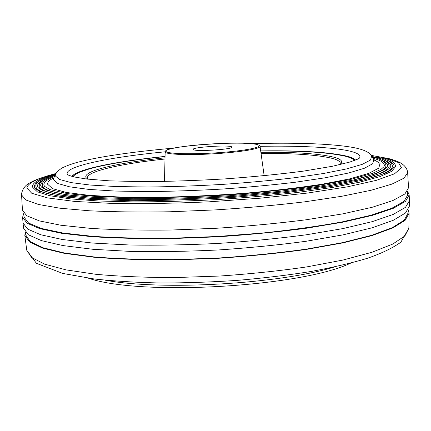 <?xml version="1.0" encoding="UTF-8"?>
<svg xmlns="http://www.w3.org/2000/svg" width="431" height="431" viewBox="0 0 431 431"><rect width="100%" height="100%" fill="white"/><g stroke="black" fill="none" stroke-linecap="round" stroke-linejoin="round"><path stroke-width="0.65" d="M193.406 149.692L193.093 149.379C192.145 147.208 227.471 144.805 231.555 146.745L232.034 147.133C233.365 149.304 196.369 151.76 193.406 149.692M408.2 209.892L409.078 213.226L405.097 220.343L392.883 227.907L372.061 235.563L342.85 242.895L306.263 249.425C278.728 253.239 249.608 256.181 218.905 258.255L173.596 259.898C144.266 260.006 117.744 259.123 94.017 257.248L64.16 253.32L42.594 248.105L29.588 241.996L24.82 235.38L25.31 231.97M407.618 190.992L407.704 195.033L403.933 201.401L391.876 208.227L371.134 215.204L341.934 221.943C318.552 226.205 292.24 229.885 263.002 232.988L217.65 236.479L172.201 238.224C142.796 238.499 116.241 237.869 92.52 236.328L62.737 232.982L41.333 228.441L28.57 223.048L24.093 217.154L23.716 213.129M408.529 187.824L404.914 193.945L392.916 200.534L372.115 207.3L342.715 213.873L305.73 219.832C277.839 223.371 248.321 226.167 217.176 228.225L171.236 230.03C141.53 230.369 114.727 229.825 90.817 228.398L60.857 225.246L39.415 220.914L26.738 215.748L22.444 210.086L21.566 194.941L25.822 199.957L38.461 204.477L59.871 208.2L89.799 210.818C113.687 211.939 140.484 212.257 170.18 211.766L216.114 209.865C247.265 207.839 276.794 205.161 304.695 201.832L341.708 196.294L371.134 190.249L391.973 184.091L404.014 178.148L407.661 172.675L408.529 187.824M381.112 157.396C390.378 159.405 395.232 162.439 395.669 166.501L391.628 171.376L379.808 176.662L359.901 182.13L332.188 187.501L297.643 192.431C271.719 195.41 244.345 197.824 215.527 199.688C186.688 201.148 159.222 201.897 133.125 201.918L98.241 200.986L70.097 198.842L49.694 195.696L37.341 191.806L32.772 187.426L32.702 186.768C31.829 182.911 39.539 178.515 55.831 173.58M386.375 159.933C391.563 161.808 394.123 163.947 394.053 166.355L393.595 167.659C392.883 168.92 390.06 170.805 385.115 173.316L364.734 179.765L331.013 186.499L286.486 192.555L234.803 197.253C198.314 199.531 163.591 200.69 130.636 200.717L88.42 199.246L57.587 195.96L39.571 191.38L34.981 188.358L34.308 186.618C34.335 184.382 36.651 182.124 41.247 179.835M378.343 157.342C387.264 159.271 391.957 162.223 392.425 166.21C392.339 170.768 381.155 175.746 358.872 181.155M71.018 197.754C48.256 194.947 36.57 191.278 35.962 186.763L35.897 186.219C35.051 182.636 41.608 178.596 55.561 174.097M383.288 159.788C388.374 161.62 390.879 163.71 390.809 166.064C390.782 167.023 389.829 169.071 382.082 172.853L361.965 179.199L328.821 185.799L285.085 191.73L234.356 196.331C198.546 198.567 164.464 199.704 132.118 199.742L90.655 198.308L60.356 195.098L42.653 190.615L38.143 187.652L37.497 186.052C37.47 183.843 39.733 181.602 44.296 179.334M371.834 156.431L375.568 157.283C384.15 159.136 388.687 162.013 389.188 165.919C389.096 170.347 378.289 175.185 356.771 180.433M73.028 196.795C51.036 194.058 39.738 190.491 39.146 186.1L39.469 183.751L42.001 180.858L47.232 177.814L55.287 174.684M380.207 159.648C385.185 161.436 387.641 163.478 387.577 165.779L387.065 167.131L384.172 169.733L375.482 173.817L353.048 180.083L319.619 186.214L277.111 191.623L228.856 195.771C195.162 197.764 163.166 198.761 132.867 198.766L93.775 197.436L64.709 194.494L46.979 190.362L41.387 187.059L40.686 185.481C40.595 183.299 42.814 181.085 47.34 178.838M372.233 157.089L372.793 157.229C381.042 159.001 385.427 161.808 385.955 165.633C385.864 169.933 375.423 174.63 354.643 179.722M75.064 195.846C53.821 193.174 42.906 189.71 42.319 185.449L42.276 185.125C42.895 182.146 42.055 180.772 54.969 175.385M372.89 158.188C380.535 160.219 384.355 162.654 384.35 165.493L383.849 166.813L381.015 169.351L372.438 173.364L350.36 179.511L317.485 185.513C290.688 189.279 260.976 192.398 228.338 194.871C195.27 196.822 163.877 197.797 134.149 197.802L95.806 196.504L67.301 193.621L49.948 189.57L44.517 186.337L43.865 184.915C43.746 182.162 47.27 179.371 54.441 176.548M71.864 176.43C77.273 168.968 117.711 161.151 165.062 156.415M260.69 150.904C300.606 150.327 329.505 152.121 347.397 156.286C351.54 157.396 354.266 158.662 355.57 160.073M407.624 191.342L409.164 194.904L405.533 201.331L393.514 208.221L372.691 215.274L343.275 222.1L306.269 228.252C278.367 231.889 248.832 234.744 217.671 236.818L171.7 238.585C141.977 238.855 115.142 238.203 91.205 236.635L61.202 233.236L39.706 228.619L26.975 223.156L22.627 217.192L23.748 213.48M409.164 194.904L409.45 200.69L405.49 207.327L393.234 214.412L372.298 221.631L342.904 228.586L306.058 234.83C278.318 238.505 248.983 241.371 218.054 243.44C187.086 244.943 157.617 245.465 129.639 245.002L92.32 243.036L62.323 239.501L40.692 234.739L27.703 229.109L23.01 222.972L22.627 217.192M409.45 200.69L409.407 206.169L405.452 213.022L393.217 220.322L372.325 227.746L342.995 234.873L306.231 241.247C278.561 244.986 249.29 247.895 218.431 249.964C187.533 251.456 158.123 251.93 130.205 251.397L92.951 249.29L62.996 245.578L41.387 240.611L28.398 234.766L23.683 228.408L23.01 222.972M408.033 210.145L408.098 212.984L404.353 220.085L392.355 227.638L371.711 235.294L342.645 242.631L306.15 249.161C278.663 252.981 249.576 255.928 218.894 258.002L173.618 259.634C144.32 259.737 117.846 258.842 94.19 256.957L64.472 253.008L43.084 247.777L30.299 241.656L25.768 235.03L25.499 232.201M166.404 151.777C169.717 154.056 196.455 154.449 222.38 152.396C248.375 150.371 264.348 146.691 257.786 144.724C245.411 139.983 156.879 146.664 166.404 151.777M165.165 151.852C164.933 151.685 165.38 151.146 166.506 150.236C169.173 148.706 181.246 146.459 196.477 145.048C213.124 143.593 228.5 142.979 242.594 143.205C252.539 143.582 256.068 144.164 258.061 144.757C259.748 145.635 260.41 146.179 260.06 146.384C260.69 148.663 241.365 152.014 216.642 153.625C191.94 155.257 168.866 154.67 165.693 152.536L165.165 151.852L164.475 181.478M354.33 160.553C353.248 158.991 350.473 157.606 345.996 156.399C328.454 152.288 300.024 150.505 260.712 151.049C300.062 150.478 328.643 152.278 346.449 156.442C350.037 157.299 352.865 158.592 354.928 160.327M339.509 164.744L340.264 163.721C340.56 161.754 338.173 160.046 333.104 158.586C318.698 154.928 294.68 153.22 261.046 153.468M260.884 152.288C295.17 151.987 319.689 153.673 334.44 157.342C341.465 159.314 343.41 161.727 340.269 164.572M87.579 179.14L86.006 177.572C82.58 170.692 119.22 162.627 165.03 157.811M164.998 159.007C120.723 163.726 85.343 171.527 87.488 178.294L88.355 179.226M72.532 176.608L76.093 173.838L78.878 172.459L90.251 168.596C108.682 163.775 133.621 159.761 165.057 156.555C117.431 161.35 77.047 169.302 73.151 176.764M53.282 178.854L53.724 178.127L53.519 179.711L57.856 183.504L69.563 186.812L88.786 189.403L115.104 191.052L147.44 191.59C171.473 191.369 196.531 190.518 222.617 189.037C248.52 187.216 272.834 184.942 295.564 182.205L325.378 177.755L348.587 173.003L364.405 168.252L372.691 163.748L373.785 159.669L374.307 160.343M373.612 159.384L380.072 163.419L378.73 168.16L368.677 173.413L349.466 178.924L321.413 184.339C298.645 187.787 273.082 190.766 244.716 193.271C215.586 195.383 186.984 196.735 158.91 197.312L120.734 197.064L89.352 195.372L66.401 192.468L52.55 188.654L47.625 184.247C47.41 182.141 49.49 179.996 53.864 177.82M371.139 155.359L386.682 158.22L398.4 162.525L401.498 167.778L394.516 173.801L376.43 180.314L347.079 186.903L307.518 193.05L260.227 198.19L208.954 201.827C174.183 203.384 141.944 203.917 112.222 203.437L74.633 201.428L47.555 197.899L31.754 193.266L26.846 187.948C27.826 183.04 37.492 178.24 55.852 173.542M373.785 159.669L371.662 156.141L370.498 160.036L362.245 164.351L346.567 168.914L323.616 173.483L294.179 177.782C271.756 180.427 247.777 182.642 222.24 184.425C196.525 185.885 171.818 186.747 148.124 187.006L116.219 186.558L90.224 185.044L71.207 182.615L59.597 179.49L55.249 175.886L55.427 174.372L53.724 178.127M260.049 146.335C299.189 145.619 334.203 147.213 350.608 151.308C358.021 153.145 361.006 155.392 359.556 158.058M67.672 174.889L67.209 174.076C64.736 166.129 110.88 157.013 165.17 151.809M51.742 178.989L53.584 178.499M373.968 160.025L375.854 160.3M334.294 266.999C279.417 284.034 161.76 290.823 105.288 280.204M26.749 250.244L36.419 263.314L62.764 273.437L94.303 278.986C114.043 281.131 136.067 282.467 160.375 282.989C185.583 283 211.303 282.122 237.551 280.365C263.497 278.124 287.967 275.167 310.961 271.498C332.592 267.506 351.362 263.109 367.282 258.32C381.176 253.557 392.366 248.191 400.852 242.233L408.868 228.209L404.903 235.913L392.754 244.054L372.055 252.243L343.038 260.038L306.694 266.918C279.347 270.905 250.427 273.944 219.929 276.029L174.916 277.575C145.775 277.537 119.403 276.449 95.806 274.294L66.083 269.887L44.576 264.128L31.571 257.442L26.749 250.244L24.82 235.38M260.06 146.384L264.155 175.729M55.879 173.494C43.38 176.872 35.008 179.846 30.757 182.415C25.774 184.673 22.714 188.412 21.577 193.627L21.566 194.936M407.661 172.675C407.069 165.989 400.189 162.773 400.491 162.929C400.76 162.88 394.403 159.836 387.792 158.366M359.648 157.983L357.665 159.152L349.816 162.056L332.441 166.269L303.413 171.129C279.821 174.21 253.751 176.796 225.214 178.887C196.331 180.573 168.898 181.494 142.92 181.656L109.366 180.842L86.356 178.994L73.324 176.807L67.581 174.83M371.662 156.141C370.116 152.908 365.364 150.327 357.407 148.399C346.341 145.662 324.521 144.078 308.806 143.615C291.232 143.065 272.058 143.081 251.284 143.658M173.574 148.14C133.68 151.658 97.358 156.803 75.867 162.762C70.043 164.497 65.264 166.328 61.531 168.262L57.431 171.419L55.427 174.372M350.742 263.104C301.231 286.965 140.425 296.237 88.5 278.221M408.868 228.209L409.078 213.226"/></g></svg>
